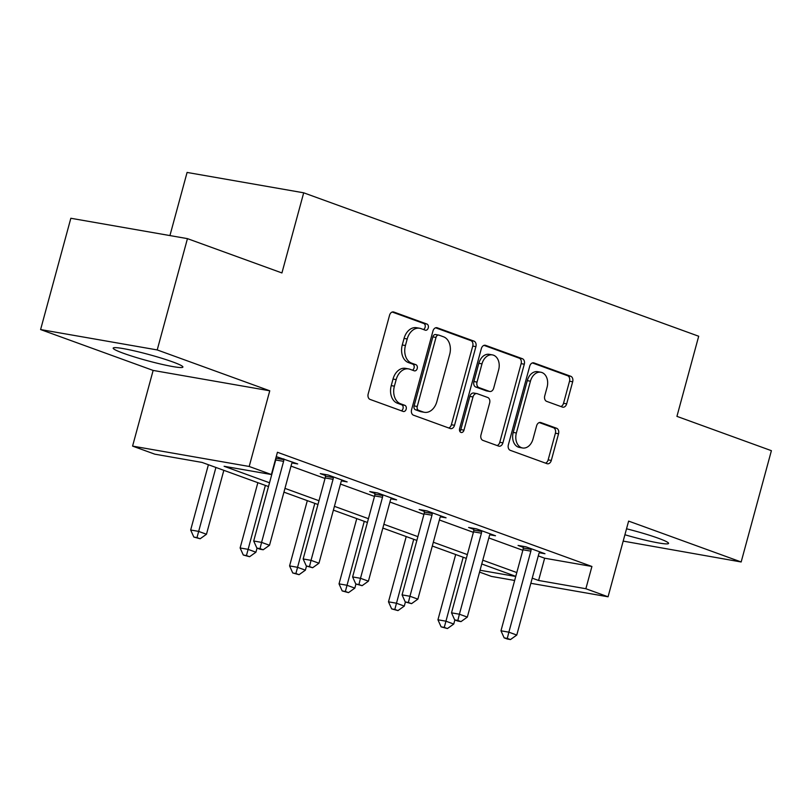<?xml version="1.0" encoding="UTF-8"?>
<svg xmlns="http://www.w3.org/2000/svg" width="812" height="812" viewBox="0 0 812 812"><rect width="100%" height="100%" fill="white"/><g stroke="black" fill="none" stroke-linecap="round" stroke-linejoin="round"><path stroke-width="1.22" d="M428.259 327.896A3.177 2.304 99.9 0 0 426.909 324.039L393.85 312.041A4.547 3.289 99.9 0 0 393.444 311.93A4.547 3.289 99.9 0 0 389.547 315.279L368.181 393.932A4.547 3.289 99.9 0 0 370.099 399.433L403.168 411.44A3.177 2.304 99.9 0 0 403.452 411.511A3.177 2.304 99.9 0 0 406.173 409.167A3.177 2.304 99.9 0 0 404.823 405.32L400.549 403.767A14.545 10.515 99.9 0 1 394.388 386.167L396.175 379.61A14.545 10.515 99.9 0 1 408.629 368.902A14.545 10.515 99.9 0 1 409.928 369.247L414.201 370.8A3.177 2.304 99.9 0 0 414.485 370.871A3.177 2.304 99.9 0 0 417.216 368.526A3.177 2.304 99.9 0 0 415.866 364.679L411.593 363.126A14.545 10.515 99.9 0 1 405.432 345.526L407.208 338.969A14.545 10.515 99.9 0 1 419.672 328.261A14.545 10.515 99.9 0 1 420.971 328.606L425.244 330.159A3.177 2.304 99.9 0 0 425.529 330.24A3.177 2.304 99.9 0 0 428.259 327.896M423.478 329.52A3.177 2.304 99.9 0 0 425.102 327.337A3.177 2.304 99.9 0 0 423.762 323.491L392.206 312.031M401.392 410.791A3.177 2.304 99.9 0 0 403.026 408.619A3.177 2.304 99.9 0 0 401.676 404.772L397.393 403.219L400.549 403.767M412.435 370.16A3.177 2.304 99.9 0 0 414.059 367.978A3.177 2.304 99.9 0 0 412.719 364.131L408.436 362.578L411.593 363.126M624.915 534.753A36.124 3.167 -164.8 0 0 668.57 543.411A36.124 3.167 -164.8 0 0 658.299 538.234A36.124 3.167 -164.8 0 0 626.529 528.795M172.631 361.888A36.124 3.167 -164.8 0 0 135.036 351.038A36.124 3.167 -164.8 0 0 113.183 348.115A36.124 3.167 -164.8 0 0 123.465 353.291A36.124 3.167 -164.8 0 0 161.05 364.141A36.124 3.167 -164.8 0 0 182.903 367.065A36.124 3.167 -164.8 0 0 172.631 361.888M562.381 407.076A4.547 3.289 99.9 0 0 562.787 407.188A4.547 3.289 99.9 0 0 566.674 403.838L572.673 381.772A4.547 3.289 99.9 0 0 570.745 376.271L534.032 362.944A4.547 3.289 99.9 0 0 533.626 362.832A4.547 3.289 99.9 0 0 529.728 366.182L508.363 444.834A4.547 3.289 99.9 0 0 510.291 450.335L547.004 463.672A4.547 3.289 99.9 0 0 547.41 463.774A4.547 3.289 99.9 0 0 551.307 460.424L558.544 433.77A4.547 3.289 99.9 0 0 556.626 428.269L540.904 422.565A4.547 3.289 99.9 0 0 540.498 422.463A4.547 3.289 99.9 0 0 536.61 425.803L533.017 439.028A12.16 8.79 99.9 0 1 522.603 447.98A12.16 8.79 99.9 0 1 516.371 432.979L530.439 381.193A12.16 8.79 99.9 0 1 540.853 372.241A12.16 8.79 99.9 0 1 547.085 387.243L544.74 395.87A4.547 3.289 99.9 0 0 546.669 401.372L562.381 407.076M538.285 555.905L544.639 558.209L591.918 566.471L585.868 588.73L608.056 596.79L530.845 583.3M187.45 238.637L157.213 349.931L40.6 329.56L70.837 218.266L187.45 238.637L281.926 272.944L303.698 192.809L698.696 336.239L676.934 416.373L771.4 450.68L741.163 561.975L628.62 521.101L608.056 596.79M40.6 329.56L153.143 370.424L269.757 390.795L157.213 349.931M269.757 390.795L249.193 466.474L271.391 474.533L224.112 466.281L269.523 482.764M591.918 566.471L277.43 452.274L271.391 474.533M475.903 346.633A4.547 3.289 99.9 0 0 473.975 341.131L437.252 327.794A4.547 3.289 99.9 0 0 436.856 327.693A4.547 3.289 99.9 0 0 432.958 331.042L411.582 409.695A4.547 3.289 99.9 0 0 413.511 415.196L450.234 428.523A4.547 3.289 99.9 0 0 450.64 428.634A4.547 3.289 99.9 0 0 454.527 425.285L475.903 346.633L472.746 346.085A4.547 3.289 99.9 0 0 470.818 340.583L435.608 327.794M485.647 345.374L522.36 358.701A4.547 3.289 99.9 0 1 524.288 364.202L502.912 442.855A4.547 3.289 99.9 0 1 499.025 446.204A4.547 3.289 99.9 0 1 498.619 446.092L482.907 440.388A4.547 3.289 99.9 0 1 480.978 434.887L489.646 402.996A4.547 3.289 99.9 0 0 487.718 397.494L477.294 393.708A4.547 3.289 99.9 0 0 476.888 393.597A4.547 3.289 99.9 0 0 473 396.946L463.977 430.157A3.177 2.304 99.9 0 1 461.246 432.502A3.177 2.304 99.9 0 1 459.622 428.574L481.343 348.612A4.547 3.289 99.9 0 1 485.241 345.262A4.547 3.289 99.9 0 1 485.647 345.374L484.825 345.222M623.19 541.107L741.163 561.975M303.698 192.809L187.085 172.438L169.931 235.571M291.011 466.118L325.033 478.471M340.472 484.074L374.484 496.426M389.922 502.029L423.935 514.382M439.373 519.984L473.396 532.337M488.834 537.95L522.847 550.303M276.253 456.608L297.7 463.936L292.036 462.952M341.487 480.907L347.15 481.902L328.129 474.99L320.253 473.619L325.389 475.477M390.948 498.862L396.611 499.857L377.59 492.945L369.704 491.575L374.839 493.432M440.398 516.828L446.062 517.812L427.041 510.91L419.165 509.53L424.29 511.398M489.849 534.783L495.513 535.768L476.492 528.866L468.615 527.485L473.751 529.353M539.31 552.739L544.974 553.733L525.953 546.821L518.066 545.441L523.202 547.308M514.646 580.468L491.443 576.418L479.557 572.095M268.498 486.55L202.046 462.424L154.767 454.162L132.579 446.103L249.193 466.474M153.143 370.424L132.579 446.103M532.236 578.164L538.589 580.468L585.868 588.73M284.961 488.377L318.984 500.73M334.422 506.333L368.435 518.685M383.873 524.288L417.886 536.641M433.324 542.243L467.347 554.596M482.785 560.209L516.797 572.562M515.772 576.337L481.76 563.985M466.321 558.382L432.299 546.029M416.86 540.427L382.848 528.074M367.41 522.471L333.387 510.119M317.949 504.506L283.936 492.153M480.054 570.247L515.732 576.479M544.639 558.209L538.589 580.468M419.672 328.261L416.526 327.713A14.545 10.515 99.9 0 0 404.061 338.421L407.208 338.969M408.436 362.578A14.545 10.515 99.9 0 1 402.275 344.978L404.061 338.421M408.629 368.902L405.482 368.343A14.545 10.515 99.9 0 0 393.018 379.062L396.175 379.61M397.393 403.219A14.545 10.515 99.9 0 1 391.242 385.619L393.018 379.062M448.721 427.985A4.547 3.289 99.9 0 0 451.381 424.737L472.746 346.085M439.018 335.163A3.177 2.304 99.9 0 0 438.734 335.082A3.177 2.304 99.9 0 0 436.003 337.427L417.246 406.467A3.177 2.304 99.9 0 0 418.596 410.324L423.113 411.958A14.545 10.515 99.9 0 0 424.402 412.303A14.545 10.515 99.9 0 0 436.866 401.595L449.686 354.397A14.545 10.515 99.9 0 0 443.525 336.797L439.018 335.163M435.861 334.605A3.177 2.304 99.9 0 0 435.577 334.534A3.177 2.304 99.9 0 0 432.857 336.878L436.003 337.427M424.402 412.303L421.255 411.755A14.545 10.515 99.9 0 1 419.956 411.41L415.45 409.766A3.177 2.304 99.9 0 1 414.1 405.919L432.857 336.878M483.993 345.364L519.213 358.153L522.36 358.701M497.117 445.555A4.547 3.289 99.9 0 0 499.766 442.307L521.131 363.654A4.547 3.289 99.9 0 0 519.213 358.153M474.147 393.16A4.547 3.289 99.9 0 0 473.741 393.049A4.547 3.289 99.9 0 0 469.843 396.398L460.82 429.609L463.977 430.157M459.825 431.345A3.177 2.304 99.9 0 0 460.82 429.609M498.639 369.896A12.16 8.79 99.9 0 0 492.407 354.895A12.16 8.79 99.9 0 0 481.993 363.847L477.03 382.087A4.547 3.289 99.9 0 0 478.958 387.588L489.382 391.374A4.547 3.289 99.9 0 0 489.788 391.485A4.547 3.289 99.9 0 0 493.686 388.136L498.639 369.896M492.407 354.895L489.26 354.337A12.16 8.79 99.9 0 0 478.836 363.299L481.993 363.847M489.788 391.485L486.632 390.937A4.547 3.289 99.9 0 1 486.236 390.826L475.812 387.04A4.547 3.289 99.9 0 1 473.883 381.538L478.836 363.299M540.853 372.241L537.706 371.693A12.16 8.79 99.9 0 0 527.282 380.645L530.439 381.193M522.603 447.98L519.447 447.432A12.16 8.79 99.9 0 1 513.214 432.431L527.282 380.645M545.502 463.124A4.547 3.289 99.9 0 0 548.151 459.876L555.398 433.222A4.547 3.289 99.9 0 0 553.469 427.721L539.259 422.565M560.879 406.528A4.547 3.289 99.9 0 0 563.528 403.29L569.527 381.224A4.547 3.289 99.9 0 0 567.598 375.723L532.388 362.934M208.4 464.728L190.668 530.003L198.544 531.373L206.471 534.255L223.838 470.331M215.911 467.458L196.991 537.615L193.835 537.057L200.158 538.762L196.991 537.615M206.471 534.255L200.158 538.762M193.835 537.057L190.668 530.003M283.591 461.358L275.715 459.988L253.699 541.005L261.586 542.386L283.591 461.358A4.628 3.349 99.9 0 0 283.814 459.622L283.804 458.902M260.023 548.628L256.876 548.07L260.043 549.227L263.19 549.775L260.023 548.628L261.586 542.386L269.513 545.268L291.518 464.241A4.628 3.349 99.9 0 1 292.198 462.657L292.564 462.079M275.715 459.988A4.628 3.349 99.9 0 0 275.938 458.242L275.938 457.806M253.699 541.005L256.876 548.07M263.19 549.775L269.513 545.268M257.851 482.683L240.119 547.958L248.005 549.328L255.922 552.211L257.039 548.13M265.372 485.414L246.442 555.57L243.295 555.022L249.609 556.717L246.442 555.57M255.922 552.211L249.609 556.717M243.295 555.022L240.119 547.958M307.312 500.649L289.579 565.913L297.456 567.294L305.383 570.166L306.489 566.086M314.823 503.369L295.893 573.526L292.746 572.978L299.07 574.683L295.893 573.526M305.383 570.166L299.07 574.683M292.746 572.978L289.579 565.913M333.052 479.324L325.176 477.943L303.16 558.971L311.037 560.341L333.052 479.324A4.628 3.349 99.9 0 0 333.275 477.578L333.265 476.857M309.484 566.583L306.327 566.035L312.65 567.73L309.484 566.583L311.037 560.341L318.964 563.223L340.979 482.196A4.628 3.349 99.9 0 1 341.659 480.623L342.025 480.034M325.176 477.943A4.628 3.349 99.9 0 0 325.389 476.197L325.368 474.512M303.16 558.971L306.327 566.035M312.65 567.73L318.964 563.223M382.503 497.279L374.626 495.899L352.611 576.926L360.487 578.296L382.503 497.279A4.628 3.349 99.9 0 0 382.726 495.533L382.716 494.812M358.934 584.538L355.778 583.99L362.101 585.685L358.934 584.538L360.487 578.296L368.415 581.179L390.43 500.151A4.628 3.349 99.9 0 1 391.11 498.578L391.475 497.989M374.626 495.899A4.628 3.349 99.9 0 0 374.85 494.153L374.829 492.468M352.611 576.926L355.778 583.99M362.101 585.685L368.415 581.179M356.762 518.604L339.03 583.869L346.907 585.249L354.834 588.121L355.94 584.051M364.273 521.334L345.354 591.481L342.197 590.933L348.521 592.638L345.354 591.481M354.834 588.121L348.521 592.638M342.197 590.933L339.03 583.869M406.223 536.559L388.481 601.824L396.368 603.204L404.295 606.087L405.401 602.007M413.734 539.29L394.805 609.447L391.658 608.888L397.981 610.594L394.805 609.447M404.295 606.087L397.981 610.594M391.658 608.888L388.481 601.824M455.674 554.515L437.942 619.789L445.818 621.16L453.746 624.042L454.852 619.962M463.185 557.245L444.265 627.402L441.109 626.854L447.432 628.549L444.265 627.402M453.746 624.042L447.432 628.549M441.109 626.854L437.942 619.789M431.964 515.234L424.077 513.864L402.072 594.881L409.948 596.262L431.964 515.234A4.628 3.349 99.9 0 0 432.187 513.488L432.177 512.768M408.385 602.494L405.239 601.946L411.562 603.651L408.385 602.494L409.948 596.262L417.875 599.134L439.881 518.117A4.628 3.349 99.9 0 1 440.571 516.533L440.926 515.955M424.077 513.864A4.628 3.349 99.9 0 0 424.3 512.118L424.28 510.423M402.072 594.881L405.239 601.946M411.562 603.651L417.875 599.134M481.414 533.19L473.538 531.819L451.523 612.837L459.399 614.217L481.414 533.19A4.628 3.349 99.9 0 0 481.638 531.444L481.628 530.723M457.846 620.449L454.69 619.901L457.856 621.058L461.013 621.606L457.846 620.449L459.399 614.217L467.326 617.09L489.342 536.072A4.628 3.349 99.9 0 1 490.022 534.489L490.387 533.91M473.538 531.819A4.628 3.349 99.9 0 0 473.761 530.074L473.731 528.379M451.523 612.837L454.69 619.901M461.013 621.606L467.326 617.09M530.865 551.155L522.989 549.775L500.974 630.802L508.86 632.172L530.865 551.155A4.628 3.349 99.9 0 0 531.089 549.409L531.078 548.689M507.297 638.415L504.15 637.856L507.317 639.014L510.464 639.562L507.297 638.415L508.86 632.172L516.777 635.055L538.792 554.028A4.628 3.349 99.9 0 1 539.472 552.454L539.838 551.866M522.989 549.775A4.628 3.349 99.9 0 0 523.212 548.029L523.192 546.344M500.974 630.802L504.15 637.856M510.464 639.562L516.777 635.055M423.762 323.491L426.909 324.039M401.676 404.772L404.823 405.32M412.719 364.131L415.866 364.679M402.275 344.978L405.432 345.526M391.242 385.619L394.388 386.167M393.028 311.889L393.85 312.041M451.381 424.737L454.527 425.285M436.43 327.652L437.252 327.794M470.818 340.583L473.975 341.131M414.1 405.919L417.246 406.467M415.45 409.766L418.596 410.324M419.956 411.41L423.113 411.958M521.131 363.654L524.288 364.202M499.766 442.307L502.912 442.855M469.843 396.398L473 396.946M473.883 381.538L477.03 382.087M475.812 387.04L478.958 387.588M486.236 390.826L489.382 391.374M513.214 432.431L516.371 432.979M540.082 422.423L540.904 422.565M553.469 427.721L556.626 428.269M555.398 433.222L558.544 433.77M548.151 459.876L551.307 460.424M533.21 362.791L534.032 362.944M567.598 375.723L570.745 376.271M569.527 381.224L572.673 381.772M563.528 403.29L566.674 403.838M283.814 459.622L275.938 458.242M333.275 477.578L325.389 476.197M382.726 495.533L374.85 494.153M432.187 513.488L424.3 512.118M481.638 531.444L473.761 530.074M531.089 549.409L523.212 548.029M435.577 334.534L438.734 335.082M473.741 393.049L476.888 393.597"/></g></svg>
